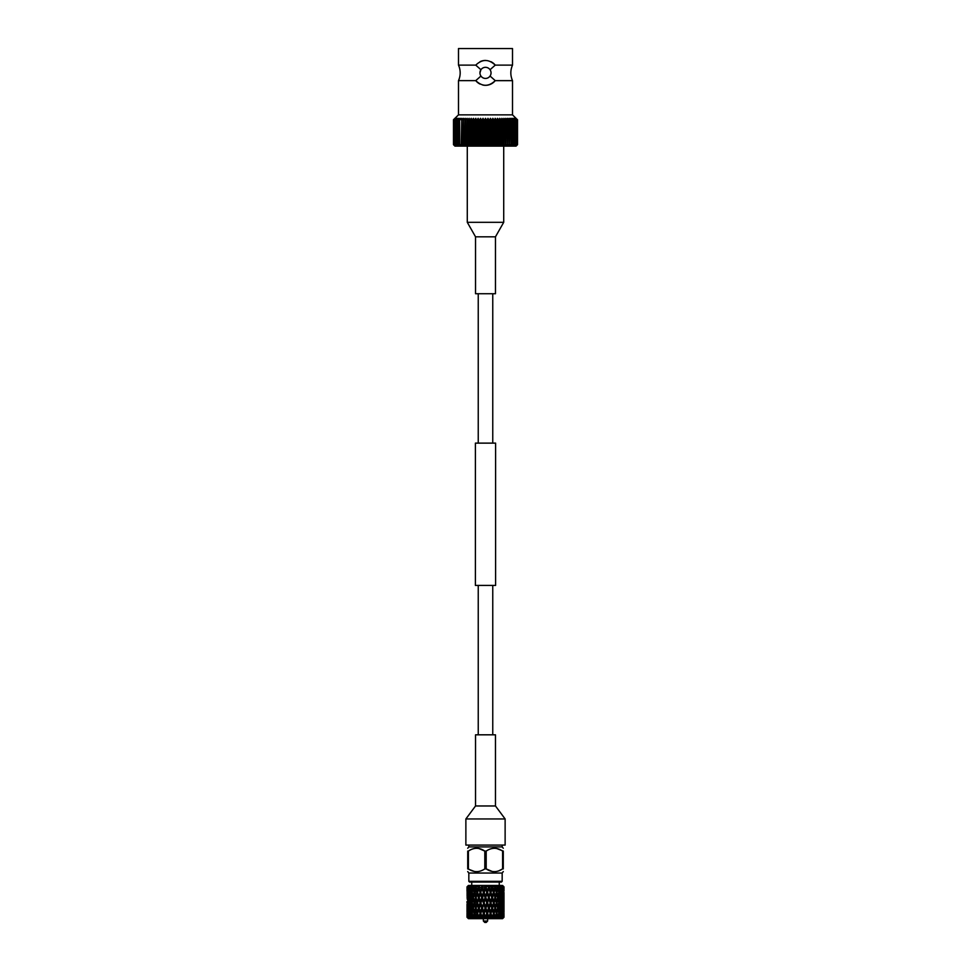<?xml version="1.0" encoding="UTF-8"?>
<svg xmlns="http://www.w3.org/2000/svg" width="971" height="971" viewBox="0 0 971 971"><rect width="100%" height="100%" fill="white"/><g stroke="black" fill="none" stroke-linecap="round" stroke-linejoin="round"><path stroke-width="1.46" d="M492.758 734.816L492.758 585.416M492.758 443.128L492.758 293.728M478.242 734.816L478.242 585.416M478.242 443.128L478.242 293.728M495.598 585.416L475.402 585.416L475.402 443.128L495.598 443.128L495.598 585.416M465.874 818.954L465.874 845.086L505.126 845.086L505.126 818.954L465.874 818.954L475.535 805.966L475.535 734.816L495.465 734.816L495.465 805.966L475.535 805.966M501.449 882.056L469.551 882.056L468.835 881.34L502.165 881.34L501.449 882.056M487.636 921.03L486.216 922.45L484.784 922.45L483.364 921.03L487.636 921.03L487.636 918.663M501.643 917.243L501.23 914.731L499.847 917.971L503.998 917.243L502.577 918.663L468.423 918.663L467.002 917.243L467.002 914.731L467.779 917.971L467.075 917.243L467.002 904.268L467.051 908.14L467.804 908.383L467.087 909.499M499.713 917.243L499.167 914.731L497.674 917.971L498.609 917.243L499.713 917.243L499.507 917.971L500.259 917.243L499.847 917.971M500.259 917.243L500.987 913.371L500.259 909.499L499.47 913.371L500.259 917.243M484.614 917.243L483.789 914.731L482.975 917.243L485.221 917.971L486.762 913.371L485.5 909.499L484.238 913.371L485.779 917.971L486.386 917.243L488.486 917.971L488.899 917.243L489.032 917.971L489.772 917.243L491.654 917.971L492.176 917.243L492.176 917.971L497.286 917.243L497.261 917.971L497.965 917.243L497.674 917.971M467.027 891.135L467.002 886.863L468.423 885.443L502.577 885.443L503.998 886.863L503.221 886.135L503.864 886.863L502.699 886.135L503.136 886.863L501.582 886.135L501.801 886.863L499.931 886.135L499.919 886.863L497.771 886.135L497.54 886.863L495.21 886.135L494.494 886.135L494.761 886.863L492.309 886.135L491.654 886.863L489.445 886.863L489.178 886.135L486.058 886.863L485.087 886.135L484.942 886.863L482.538 887.215L483.789 891.099L485.087 886.135L485.5 887.458L485.087 886.135M503.221 886.135L503.961 886.863L503.973 891.135M502.699 886.135L503.682 891.099L503.864 886.863M501.582 886.135L502.747 891.099L503.136 886.863M499.931 886.135L501.23 891.099L501.801 886.863M499.422 886.135L500.259 888.574L499.47 892.458L500.259 896.318L500.987 892.458L500.259 888.574M497.771 886.135L499.167 891.099L499.919 886.863M497.164 886.135L497.965 888.574L496.994 892.458L497.965 896.318L498.863 892.458L497.965 888.574M494.494 886.135L495.708 886.863L496.642 891.099L497.54 886.863M493.341 892.458L492.188 888.574L490.986 892.458L492.188 896.318L493.426 892.713L491.532 886.135L492.698 886.863L493.741 891.099L494.761 886.863M493.341 902.909L492.188 899.037L490.986 902.909L492.188 906.78L493.426 903.164L488.765 887.458L489.178 886.135L490.561 891.099L491.654 886.863M485.051 887.215L485.913 886.135L487.211 891.099L488.838 886.547L487.648 892.458L488.899 896.318L490.137 892.458L488.899 888.574M468.835 845.086L468.835 846.918L502.165 846.918L503.281 848.253M478.764 848.46L484.808 851.082C479.358 847.404 473.897 847.404 468.398 851.082L468.398 868.887C473.848 872.553 479.322 872.553 484.808 868.887L484.808 851.082L486.192 851.082L486.192 868.887L484.808 868.887M474.443 871.497L467.719 868.887L467.719 851.082C467.719 847.416 467.719 847.416 467.719 851.082C467.719 847.416 467.719 847.416 467.719 851.082L468.398 851.082M502.165 881.34L502.165 873.038L468.835 873.038L467.719 871.57M467.719 868.887C467.719 872.553 467.719 872.553 467.719 868.887M467.403 892.458L467.706 896.318L468.095 892.458L467.706 888.574L467.403 892.458M467.561 886.863L467.318 891.099L468.301 886.135L467.706 888.574M468.423 902.909L468.944 906.78L469.539 902.909L468.944 899.037L468.423 902.909M468.75 897.677L468.253 893.806L468.253 901.549L468.944 899.037M471.153 917.971L469.77 914.731L469.357 917.243L471.153 917.971L470.741 909.499L470.013 913.371L471.493 917.971L471.287 917.243L472.392 917.243L471.833 914.731L471.287 917.243M470.474 908.14L469.77 904.268L469.139 908.14L469.77 912.012L470.474 908.14L471.323 908.383L470.741 909.499M467.804 887.458L467.779 886.135L467.039 886.863L467.804 887.458L467.087 888.574L467.087 896.318L467.087 888.574M467.124 897.677L467.318 893.806L467.124 897.677M467.84 908.14L468.253 912.012L468.75 908.14L468.253 904.268L467.84 908.14M468.095 902.909L467.706 899.037L467.706 906.78L468.253 904.268M469.539 913.371L468.944 909.499L468.944 917.243L469.539 913.371L470.389 913.626L469.77 912.012M474.71 913.371L475.766 917.243L476.858 913.371L475.766 909.499L475.062 914.682M473.375 908.14L474.358 912.012L475.389 908.14L474.358 904.268L473.375 908.14M470.013 892.458L470.741 896.318L471.53 892.458L470.741 888.574L470.013 892.458M470.413 886.863L469.139 887.215L469.77 891.099L470.413 886.863L471.578 886.135L470.741 888.574M472.137 902.909L473.035 906.78L474.006 902.909L473.035 899.037L472.137 902.909M472.719 897.677L471.833 893.806L471.008 897.677L471.833 901.549L472.719 897.677L473.532 897.92L473.035 899.037M467.84 887.215L468.253 891.099L468.75 887.215L467.84 887.215M472.392 917.243L473.326 917.971L474.006 913.371L473.035 909.499L472.137 913.371L473.035 917.243L473.739 917.971L473.714 917.243L475.013 917.243L474.358 914.731L473.714 917.243M469.139 897.677L469.77 901.549L470.474 897.677L469.77 893.806L469.139 897.677M469.539 892.458L468.944 888.574L468.944 896.318L469.539 892.458L470.389 892.701L469.77 893.806M471.008 908.14L471.833 912.012L472.719 908.14L471.833 904.268L471.008 908.14M471.53 902.909L470.741 899.037L470.013 902.909L470.741 906.78L471.53 902.909L472.367 903.164L471.833 904.268M467.002 902.909L467.002 901.549M467.488 917.243L467.318 914.731L467.185 917.243L468.338 917.971L467.706 909.499L467.973 917.243M467.597 908.14L467.318 912.012L467.597 908.14L468.41 908.383L467.706 909.499M467.002 913.371L467.075 917.243M476.142 908.14L477.259 912.012L478.412 908.14L477.259 904.268L475.766 909.499M474.71 902.909L475.766 906.78L476.858 902.909L475.766 899.037L475.062 904.207M480.014 913.371L478.812 909.499L477.659 913.371L478.812 917.243L480.014 913.371L480.633 913.626L477.574 903.164L477.259 904.268L476.142 897.92L475.766 899.037M471.008 887.215L471.833 891.099L472.719 887.215L471.008 887.215M473.375 897.677L474.358 901.549L475.389 897.677L474.358 893.806L473.375 897.677M474.006 892.458L473.035 888.574L472.137 892.458L473.035 896.318L474.006 892.458L474.795 892.701L474.358 893.806M498.281 908.14L499.167 912.012L499.992 908.14L499.167 904.268L498.281 908.14L497.468 908.383L496.994 913.371L497.965 917.243L498.863 913.371L497.965 909.499M494.142 892.458L495.234 896.318L496.29 892.458L495.234 888.574L492.588 897.677L493.741 901.549L494.858 897.677L493.741 891.099M494.858 897.677L496.29 892.458M496.994 902.909L497.965 906.78L498.863 902.909L497.965 899.037L496.994 902.909L496.205 903.164L495.611 908.14L496.642 912.012L497.625 908.14L496.642 904.268M497.625 897.677L496.642 893.806L495.611 897.677L496.642 901.549L497.625 897.677M496.29 902.909L495.234 899.037L494.142 902.909L495.234 906.78L495.938 904.207M501.461 902.909L502.056 906.78L502.577 902.909L502.056 899.037L501.461 902.909L500.611 903.164L501.23 912.012L501.861 908.14L501.23 904.268M500.526 897.677L501.23 901.549L501.861 897.677L501.23 893.806L500.526 897.677L499.677 897.92L500.259 906.78L500.987 902.909L500.259 899.037M503.294 917.243L503.294 909.499L503.294 917.243M503.16 908.14L502.747 904.268L502.25 908.14L502.747 912.012L503.16 908.14M502.577 913.371L502.056 909.499L501.461 913.371L502.056 917.243L502.577 913.371M498.281 897.677L499.167 901.549L499.992 897.677L499.167 893.806L498.281 897.677L497.468 897.92L497.965 899.037M488.899 917.243L490.137 913.371L488.899 909.499L487.648 913.371L488.899 917.243M485.949 908.14L487.211 912.012L488.462 908.14L487.211 904.268L485.5 909.499M480.863 892.458L482.102 896.318L483.352 892.458L482.102 888.574L480.633 892.701L479.237 897.677L480.439 901.549L481.665 897.677L480.439 893.806M479.237 887.215L480.439 891.099L481.665 887.215L479.079 887.458L477.659 892.458L478.812 896.318L480.014 892.458L478.812 888.574M484.238 902.909L485.5 906.78L486.762 902.909L485.5 899.037L483.861 903.164L482.538 908.14L483.789 912.012L485.051 908.14L483.789 904.268M485.051 897.677L483.789 893.806L482.538 897.677L483.789 901.549L485.051 897.677L485.5 899.037M483.352 902.909L482.102 899.037L480.863 902.909L482.102 906.78L483.861 903.164L478.691 886.135L476.239 886.863L477.259 891.099L478.302 886.863M489.335 897.677L490.561 901.549L491.763 897.677L490.561 893.806L488.765 897.92L487.648 902.909L488.899 906.78L490.137 902.909L488.899 899.037M495.234 917.243L496.29 913.371L495.234 909.499L494.142 913.371L495.234 917.243M495.089 917.971L496.29 913.371M494.858 908.14L493.741 904.268L492.588 908.14L493.741 912.012L494.858 908.14L495.234 909.499M489.335 908.14L490.561 912.012L491.763 908.14L490.561 904.268L488.899 909.499M493.341 913.371L492.188 909.499L490.986 913.371L492.176 917.243L493.426 913.626L490.561 904.268M485.949 897.677L487.211 901.549L488.462 897.677L487.211 893.806L485.5 897.92L482.102 888.574M486.762 892.458L485.5 888.574L484.238 892.458L485.5 896.318L486.762 892.458L487.211 893.806M502.905 892.458L503.294 896.318L503.294 888.574L502.905 892.458L502.068 892.701L502.747 901.549L502.747 893.806M503.755 902.909L503.913 906.78L503.913 899.037L503.755 902.909L502.966 903.164L503.682 904.268L503.682 912.012L503.682 904.268M503.876 897.677L503.682 893.806L503.876 897.677M503.913 909.499L503.196 908.383L503.949 908.14L503.998 904.268L503.913 917.243M501.461 892.458L502.056 896.318L502.056 888.574L501.461 892.458L500.611 892.701L501.23 893.806M503.597 902.909L503.294 899.037L502.905 902.909L503.294 906.78L503.597 902.909M503.925 917.243L503.998 913.371M503.998 892.458L503.998 912.012M477.659 902.909L478.812 906.78L480.014 902.909L478.812 899.037L477.574 903.164L478.412 897.677L477.259 893.806L476.142 897.677L477.259 901.549M481.228 917.243L480.439 914.731L479.65 917.243L481.968 917.971L483.352 913.371L482.102 909.499L480.863 913.371L482.102 917.243L482.514 917.971L482.975 917.243M481.665 908.14L480.439 904.268L479.237 908.14L480.439 912.012L481.665 908.14L482.102 909.499M474.71 892.458L475.766 896.318L476.858 892.458L475.766 888.574L475.062 893.745M475.292 886.863L473.375 887.215L474.358 891.099L475.292 886.863L475.936 886.547L475.766 888.574M480.014 902.909L478.812 899.037M478.412 897.677L479.079 897.92L477.574 892.701L477.259 893.806M483.352 913.371L480.439 904.268M476.858 892.458L477.574 892.701L475.936 886.547L476.506 886.135L475.936 886.547M475.389 887.215L476.142 887.215M479.237 897.677L478.812 896.318M480.863 902.909L480.439 901.549M477.659 892.458L477.259 891.099M482.538 908.14L482.102 906.78M485.221 917.971L483.789 912.012M482.648 886.135L482.235 887.458L481.822 886.135L481.555 886.863M479.468 886.135L479.079 887.458L478.934 886.547M478.412 908.14L478.812 909.499M476.858 902.909L477.574 903.176L480.439 891.099M472.719 887.215L473.532 887.458L473.229 886.135L472.634 886.863M475.389 897.677L476.142 897.92L475.098 893.903M473.532 887.458L473.035 888.574M479.237 908.14L478.812 906.78M476.142 897.677L475.766 896.318M481.968 917.971L480.439 912.012M474.795 892.701L474.358 891.099M503.949 887.215L503.196 887.458L503.913 888.574M503.196 887.458L503.597 886.547M502.25 887.215L501.4 887.458L502.056 888.574M503.403 897.677L502.59 897.92L503.294 899.037M502.068 892.701L502.747 891.099M501.4 887.458L501.776 886.547M503.403 887.215L502.59 887.458L503.294 888.574M503.949 897.677L503.196 897.92L503.913 899.037M503.755 892.458L502.966 892.701L503.682 893.806M502.59 887.458L502.978 886.547M491.763 908.14L492.188 909.499M490.137 902.909L485.5 888.574M488.462 897.677L488.899 896.318M490.986 902.909L490.367 903.164L490.561 901.549M492.588 908.14L491.921 908.383L492.188 906.78M494.142 913.371L493.426 913.626L493.741 912.012M487.648 892.458L487.211 891.099M485.949 887.215L483.789 893.806M491.763 897.677L492.188 899.037M490.137 892.458L490.561 893.806M494.142 902.909L493.426 903.164L493.741 904.268L493.741 901.549M492.588 897.677L491.921 897.92L492.188 896.318M490.986 892.458L490.367 892.701L490.561 891.099M495.611 908.14L494.858 908.383L495.234 906.78M496.994 913.371L496.205 913.626L496.642 912.012M489.335 887.215L485.5 897.92L485.5 896.318M486.762 913.371L483.789 901.549M481.665 897.677L482.102 899.037M480.014 892.458L480.633 892.701L482.162 886.547M485.051 908.14L485.5 906.78M478.412 887.215L479.079 887.458L477.574 892.701M488.486 917.971L487.211 912.012M482.538 897.677L482.102 896.318M490.137 913.371L487.211 904.268M488.462 908.14L488.899 906.78M483.352 892.458L483.789 891.099M481.665 887.215L482.538 887.215M486.762 902.909L485.5 897.92L480.439 914.731M491.654 917.971L490.561 912.012M487.648 902.909L487.211 901.549M484.238 892.458L477.574 913.626L475.098 904.365M502.25 908.14L501.4 908.383L502.056 909.499M499.47 892.458L498.633 892.701L499.167 893.806M501.4 908.383L502.056 906.78M500.611 903.164L501.23 901.549M502.905 913.371L502.068 913.626L502.747 912.012M499.677 897.92L500.259 896.318M498.633 892.701L499.167 891.099M498.281 887.215L497.468 887.458M502.25 897.677L501.4 897.92L502.056 899.037M503.403 908.14L502.59 908.383L503.294 909.499M502.905 902.909L502.068 903.164L502.747 904.268M502.068 903.164L502.747 901.549M501.4 897.92L502.056 896.318M500.526 887.215L499.677 887.458M500.611 892.701L501.23 891.099M491.763 887.215L492.188 888.574M495.611 897.677L494.858 897.92L495.234 899.037M499.47 913.371L498.633 913.626L499.167 912.012M490.986 913.371L495.234 896.318M492.588 887.215L491.921 887.458L492.066 886.547M497.468 908.383L497.965 906.78M496.205 903.164L496.642 901.549M500.526 908.14L499.677 908.383L500.259 909.499M499.47 902.909L498.633 903.164L499.167 904.268M494.858 887.215L495.234 888.574M496.994 892.458L496.205 892.701L496.642 893.806M501.461 913.371L500.611 913.626L501.23 912.012M499.677 908.383L500.259 906.78M495.611 887.215L494.858 887.458L495.064 886.547M496.205 892.701L496.642 891.099M498.633 903.164L499.167 901.549M497.468 897.92L497.965 896.318M467.027 904.244L467.002 912.012M467.245 913.371L468.034 913.626L467.318 914.731M467.051 897.677L467.804 897.92L467.087 899.037M467.245 902.909L468.034 903.164L467.318 904.268M468.095 913.371L468.932 913.626L468.253 912.012M468.75 887.215L469.6 887.458L469.782 886.135L468.702 886.863M472.719 908.14L473.532 908.383L473.035 909.499M474.006 913.371L474.795 913.626L474.358 912.012M470.474 897.677L471.323 897.92L470.741 899.037M469.6 887.458L468.944 888.574M471.323 897.92L470.741 896.318M470.389 892.701L469.77 891.099M473.532 908.383L473.035 906.78M472.367 903.164L471.833 901.549M476.858 913.371L477.574 913.626L477.259 912.012M474.006 902.909L474.795 903.164L474.358 904.268M475.389 908.14L476.142 908.383L475.766 906.78M471.53 892.458L472.367 892.701L471.833 893.806M470.474 887.215L471.323 887.458M472.367 892.701L471.833 891.099M474.795 903.164L474.358 901.549M473.532 897.92L473.035 896.318M467.245 892.458L468.034 892.701L467.318 893.806M467.597 897.677L468.41 897.92L467.706 899.037M468.75 908.14L469.6 908.383L468.944 909.499M469.6 908.383L468.944 906.78M468.932 903.164L468.253 901.549M468.095 892.458L468.932 892.701L468.253 893.806M467.597 887.215L468.41 887.458M469.539 902.909L470.389 903.164L469.77 904.268M471.53 913.371L472.367 913.626L471.833 912.012M468.932 892.701L468.253 891.099M470.389 903.164L469.77 901.549M469.6 897.92L468.944 896.318M471.323 908.383L470.741 906.78M477.999 917.243L477.259 914.731L476.53 917.243L478.824 917.971L479.65 917.243M503.815 917.243L503.682 914.731L503.512 917.243M503.027 917.243L502.747 914.731L502.432 917.243M491.35 917.243L490.561 914.731L489.772 917.243M488.025 917.243L487.211 914.731L486.386 917.243M497.286 917.243L496.642 914.731L495.987 917.243M494.47 917.243L493.741 914.731L493.001 917.243M503.998 914.731L503.985 917.243L503.973 914.706M496.557 848.46L503.281 851.082L503.281 868.887L502.602 868.887L502.602 851.082C497.152 847.404 491.678 847.404 486.192 851.082M503.281 851.082C503.281 847.416 503.281 847.416 503.281 851.082C503.281 847.416 503.281 847.416 503.281 851.082M503.281 868.887C503.281 872.553 503.281 872.553 503.281 868.887M502.165 873.038L503.281 871.57M492.236 871.497L486.192 868.887C491.642 872.553 497.103 872.553 502.602 868.887L498.693 870.89M467.039 886.863L467.779 886.135M469.199 886.863L469.782 886.135M471.081 886.863L471.578 886.135M473.46 886.863L473.836 886.135M476.239 886.863L476.506 886.135M475.013 917.243L475.911 917.971L476.53 917.243M469.479 917.971L468.568 917.243L469.479 917.971L469.357 917.243M467.087 917.243L467.84 917.971L467.185 917.243M467.779 917.971L467.015 917.243M493.414 913.626L494.19 913.541M484.238 913.371L483.789 914.731M480.863 913.371L479.346 917.971M492.176 917.971L493.426 913.626L493.741 914.731L495.902 904.365M496.205 913.626L496.642 914.731M487.648 913.371L487.211 914.731M489.032 917.971L490.367 913.626L490.561 914.731M502.068 913.626L502.747 914.731M503.755 913.371L502.966 913.626L503.682 914.731M498.633 913.626L499.167 914.731M500.611 913.626L501.23 914.731M468.932 913.626L468.253 914.731M474.795 913.626L474.358 914.731M475.911 917.971L475.098 914.828M477.659 913.371L477.259 914.731L477.574 913.626L478.824 917.971M470.389 913.626L469.77 914.731M472.367 913.626L471.833 914.731M485.779 917.971L495.21 886.135M482.514 917.971L492.309 886.135M458.494 80.642A18.765 18.765 0 0 0 458.494 65.13L458.494 48.55L512.506 48.55L512.506 65.13C510.273 70.3 510.273 75.471 512.506 80.642L495.246 80.642C488.765 86.82 482.271 86.82 475.754 80.629L458.494 80.642L458.494 114.869L512.506 114.869L512.506 80.642M467.282 146.111L467.282 222.31L503.718 222.31L503.718 146.111M467.282 222.31L475.535 236.815L475.535 293.728L495.465 293.728L495.465 236.815L503.718 222.31M458.494 65.13L475.754 65.13C482.235 58.952 488.729 58.952 495.246 65.13L512.506 65.13M491.047 72.886A5.547 5.547 0 0 1 485.5 78.433A5.547 5.547 0 0 1 479.953 72.886A5.547 5.547 0 0 1 485.5 67.327A5.547 5.547 0 0 1 491.047 72.886M458.494 114.869L453.481 119.712L454.938 118.328L453.554 119.712L453.627 144.691L453.554 119.712M453.627 119.712L455.132 118.328L453.833 119.712L453.833 144.691L453.833 119.712M453.979 119.712L455.52 118.328L454.307 119.712L454.307 144.691L454.307 119.712M454.537 119.712L456.115 118.328L454.986 119.712L454.986 144.691L454.986 119.712M456.892 118.328L455.29 119.712L456.892 118.328L455.86 119.712L456.236 144.691L455.86 119.712M457.863 118.328L456.236 119.712L457.863 118.328L456.94 119.712L457.377 144.691L456.94 119.712M457.377 119.712L459.004 118.328L458.191 119.712L458.191 144.691L458.191 119.712M458.7 119.712L460.327 118.328L459.623 119.712L459.623 144.691L459.623 119.712M460.193 119.712L461.808 118.328L461.225 144.691L461.856 144.691L461.856 119.712L461.225 119.712M461.856 119.712L463.434 118.328L462.985 144.691L463.665 144.691L463.665 119.712L462.985 119.712M463.665 119.712L465.218 118.328L464.891 144.691L465.619 144.691L465.619 119.712L464.891 119.712M465.619 119.712L467.124 118.328L466.93 144.691L467.706 144.691L467.706 119.712L466.93 119.712M467.706 119.712L469.151 118.328L469.078 144.691L469.903 144.691L469.903 119.712L469.078 119.712M469.903 119.712L471.287 118.328L471.348 144.691L472.209 144.691L472.209 119.712L471.348 119.712M472.209 119.712L473.508 118.328L473.702 119.712L473.702 144.691L474.588 144.691L474.588 119.712L473.702 119.712M474.588 119.712L475.814 118.328L476.142 119.712L476.142 144.691L477.052 144.691L477.052 119.712L476.142 119.712M477.052 119.712L478.181 118.328L478.63 119.712L478.63 144.691L479.565 144.691L479.565 119.712L478.63 119.712M479.565 119.712L480.596 118.328L481.167 119.712L480.596 146.111L516.087 146.111L517.446 144.691L517.373 119.712L517.373 144.691L515.868 146.111L517.167 144.691L517.021 119.712L517.167 144.691M482.114 119.712L483.036 118.328L483.74 119.712L483.74 144.691L483.036 146.111L482.114 144.691L482.114 119.712L481.167 119.712M484.687 119.712L485.5 118.328L486.313 119.712L486.313 144.691L485.5 146.111L484.687 144.691L484.687 119.712L483.74 119.712M487.26 119.712L487.964 118.328L488.886 119.712L488.886 144.691L487.964 146.111L487.26 144.691L487.26 119.712L486.313 119.712M489.833 119.712L490.404 118.328L491.435 119.712L491.435 144.691L490.404 146.111L489.833 119.712L488.886 119.712M492.37 119.712L492.819 118.328L493.948 119.712L493.948 144.691L492.819 146.111L492.37 119.712L491.435 119.712M494.858 119.712L495.186 118.328L496.412 119.712L496.412 144.691L495.186 146.111L494.858 119.712L493.948 119.712M497.298 119.712L497.492 118.328L498.791 119.712L498.791 144.691L497.492 146.111L497.298 119.712L496.412 119.712M499.652 119.712L499.713 118.328L501.097 119.712L501.097 144.691L499.713 146.111L499.652 119.712L498.791 119.712M501.922 119.712L501.849 118.328L503.294 119.712L503.294 144.691L501.849 146.111L501.922 119.712L501.097 119.712M504.07 119.712L503.876 118.328L505.381 119.712L505.381 144.691L503.876 146.111L504.07 119.712L503.294 119.712M506.109 119.712L505.782 118.328L507.335 119.712L507.335 144.691L505.782 146.111L506.109 119.712L505.381 119.712M508.015 119.712L507.566 118.328L509.144 119.712L509.144 144.691L507.566 146.111L508.015 119.712L507.335 119.712M509.775 119.712L509.192 118.328L510.807 119.712L510.807 144.691L509.192 146.111L509.775 119.712L509.144 119.712M511.377 119.712L510.673 118.328L512.3 119.712L512.3 144.691L510.673 146.111L511.377 144.691L510.807 119.712M512.809 119.712L511.996 118.328L513.623 119.712L513.623 144.691L511.996 146.111L512.809 144.691L512.3 119.712M514.06 119.712L513.137 118.328L514.764 119.712L514.764 144.691L513.137 146.111L514.06 144.691L514.06 119.712L511.996 118.328M515.14 119.712L514.108 118.328L515.71 119.712L515.71 144.691L514.108 146.111L515.14 144.691L515.14 119.712L513.137 118.328M516.014 119.712L514.885 118.328L516.463 119.712L516.463 144.691L514.885 146.111L516.014 144.691L516.014 119.712L514.108 118.328M517.021 144.691L515.48 146.111L516.693 144.691L516.463 119.712M516.693 119.712L515.48 118.328L517.021 119.712M517.167 119.712L515.868 118.328L517.373 119.712M517.446 119.712L512.506 114.869M453.554 144.691L454.938 146.111L453.481 144.691L453.481 119.712M490.064 69.718L495.246 65.13A12.453 12.453 0 0 0 490.938 61.683M485.476 60.433A12.453 12.453 0 0 0 480.038 61.695M475.754 65.13L480.936 69.718L479.953 72.886M480.936 76.041L475.754 80.629A12.453 12.453 0 0 0 480.062 84.076M482.708 85.011A12.453 12.453 0 0 0 495.246 80.629L490.064 76.041M454.938 118.328L453.493 119.712L453.481 144.691M517.507 119.712L517.519 144.691L516.062 146.111L517.519 144.691L517.519 119.712M454.938 146.111L480.596 146.111L479.565 144.691M483.74 144.691L484.687 144.691M481.167 144.691L482.114 144.691M478.63 144.691L478.181 146.111L477.052 144.691M476.142 144.691L475.814 146.111L474.588 144.691M473.702 144.691L473.508 146.111L472.209 144.691M471.348 144.691L471.287 146.111L469.903 144.691M469.078 144.691L469.151 146.111L467.706 144.691M466.93 144.691L467.124 146.111L465.619 144.691M464.891 144.691L465.218 146.111L463.665 144.691M462.985 144.691L463.434 146.111L461.856 144.691M461.225 144.691L461.808 146.111L460.193 144.691M459.623 144.691L460.327 146.111L458.7 144.691M458.191 144.691L459.004 146.111L457.377 144.691M456.94 144.691L457.863 146.111L456.236 144.691M455.86 144.691L456.892 146.111L455.29 144.691M454.986 144.691L456.115 146.111L454.537 144.691M454.307 144.691L455.52 146.111L453.979 144.691M453.833 144.691L455.132 146.111L453.627 144.691M509.144 144.691L509.775 144.691M507.335 144.691L508.015 144.691M505.381 144.691L506.109 144.691M503.294 144.691L504.07 144.691M501.097 144.691L501.922 144.691M498.791 144.691L499.652 144.691M496.412 144.691L497.298 144.691M493.948 144.691L494.858 144.691M491.435 144.691L492.37 144.691M488.886 144.691L489.833 144.691M486.313 144.691L487.26 144.691M499.713 146.111L499.713 118.328M497.492 146.111L497.492 118.328M495.186 146.111L495.186 118.328M492.819 146.111L492.819 118.328M490.404 146.111L490.404 118.328M487.964 146.111L487.964 118.328M485.5 146.111L485.5 118.328M483.036 146.111L483.036 118.328M480.596 146.111L480.596 118.328M478.181 146.111L478.181 118.328M475.814 146.111L475.814 118.328M473.508 146.111L473.508 118.328M471.287 146.111L471.287 118.328M475.535 236.815L495.465 236.815M468.835 846.918L467.719 848.253M499.264 882.056L499.264 885.443M502.165 845.086L502.165 846.918M467.002 886.863L467.002 891.099M503.998 886.863L503.998 891.099M503.998 893.806L503.998 901.549M471.736 882.056L471.736 885.443M468.835 873.038L468.835 881.34M483.364 921.03L483.364 918.663M505.126 818.954L495.465 805.966"/></g></svg>
